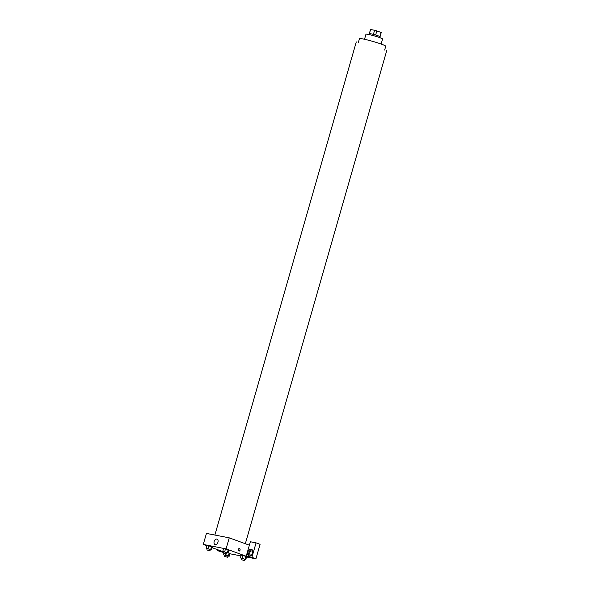 <?xml version="1.0" encoding="UTF-8"?>
<svg xmlns="http://www.w3.org/2000/svg" width="590" height="590" viewBox="0 0 590 590"><rect width="100%" height="100%" fill="white"/><g stroke="black" fill="none" stroke-linecap="round" stroke-linejoin="round"><path stroke-width="0.89" d="M369.421 33.578L370.586 29.5L374.584 30.274A5.575 0.443 -164 0 1 376.826 30.909L381.066 32.457A5.575 0.443 -164 0 1 381.214 32.62L380.056 36.646M370.586 29.5A5.575 0.443 -164 0 0 370.498 29.544L369.347 33.578M368.883 34.522L369.134 33.637A5.76 0.457 16 0 1 374.798 34.78A5.76 0.457 16 0 1 380.203 36.809L379.953 37.701M373.404 34.397L374.584 30.274M379.886 36.551L381.066 32.457M375.646 35.031L376.826 30.909M364.524 39.279L365.97 34.22A8.636 0.686 16 0 1 374.466 35.946A8.636 0.686 16 0 1 382.578 38.984L381.125 44.036M358.359 42.487L359.45 38.697A13.673 1.084 16 0 1 372.895 41.425A13.673 1.084 16 0 1 385.742 46.234L384.65 50.025M206.795 545.735L203.277 544.445L206.441 533.412L229.244 537.844L249.371 545.197L250.359 541.753L256.06 542.859L251.908 557.344L246.207 556.237L249.371 545.197M256.06 542.859L260.079 544.334L255.927 558.811L246.539 556.99M217.953 549.814L217.695 550.699L223.691 552.55M229.894 553.759L240.934 555.898M251.945 554.571A2.161 1.446 110.1 0 1 250.507 555.043A2.161 1.446 110.1 0 1 249.821 552.742A2.161 1.446 110.1 0 1 251.989 550.994A2.161 1.446 110.1 0 1 252.786 552.277M251.952 549.541A3.599 2.404 -69.9 0 0 248.987 552.196A3.599 2.404 -69.9 0 0 249.541 556.127M251.229 549.202A3.599 2.404 110.1 0 1 251.48 549.268A3.599 2.404 110.1 0 1 252.498 553.479A3.599 2.404 110.1 0 1 249.002 556.031A3.599 2.404 110.1 0 1 247.918 552.004A3.599 2.404 110.1 0 1 251.229 549.202M217.695 550.699L223.396 551.805L212.157 547.697M251.908 557.344L255.927 558.811M241.494 558.398L240.381 557.845L241.17 555.087L243.087 555.456L246.613 556.746L245.816 559.504L244.614 559.268M223.868 551.952L222.747 551.399L223.536 548.641L225.461 549.017L228.979 550.3L228.19 553.059L226.98 552.823M207.215 548.722L206.102 548.169L206.891 545.411L211.537 546.613M224.849 555.168L228.374 555.817L229.163 553.059L228.271 552.786L229.96 553.516L229.171 556.274L227.961 556.038M203.277 544.445L226.081 548.877L246.207 556.237M217.961 542.203A2.876 1.925 110.1 0 1 215.07 544.541A2.876 1.925 110.1 0 1 214.258 541.178A2.876 1.925 110.1 0 1 217.046 539.135A2.876 1.925 110.1 0 1 217.961 542.203M226.081 548.877L229.244 537.844M238.264 549.519A1.261 0.929 -79 0 1 240.056 550.02A1.261 0.929 -79 0 1 238.264 549.519M238.898 551.082A1.261 0.929 101 0 0 239.385 548.604M206.102 548.169L210.335 549.592M209.981 550.824L210.379 549.445L207.267 548.553L206.869 549.932L209.981 550.824L206.869 549.932M210.741 549.371L211.53 546.613L212.334 547.07L211.544 549.828M206.891 545.411L211.53 546.613M208.019 548.538L208.808 545.779M222.747 551.399L228.19 553.059M226.626 554.054L227.025 552.675L223.912 551.783L223.522 553.162L226.626 554.054L223.522 553.162M227.393 552.601L228.183 549.843L223.536 548.641M224.672 551.775L225.461 549.017M228.374 555.817L229.171 556.274M227.607 557.27L228.006 555.891L224.893 554.998L224.502 556.377L227.607 557.27L224.502 556.377M223.728 554.615L224.067 553.427M225.653 554.984L225.941 553.966M240.381 557.845L245.816 559.504M244.26 560.5L244.651 559.121L241.546 558.229L241.148 559.608L244.26 560.5L241.148 559.608M245.02 559.047L245.809 556.289L241.17 555.087M242.298 558.221L243.087 555.456M245.329 543.722L386.723 50.622M214.878 535.049L356.286 41.89"/></g></svg>
